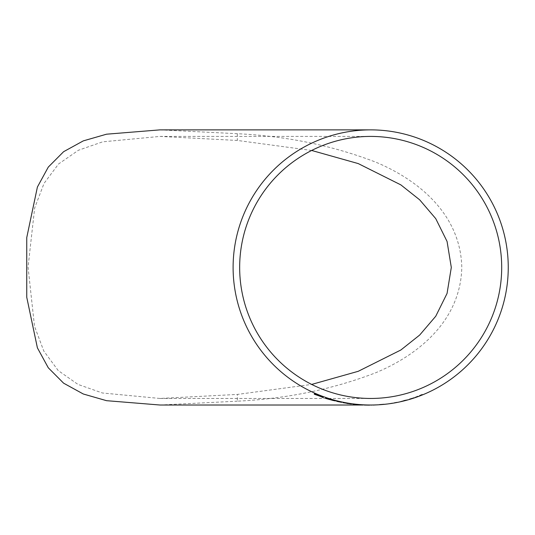 <?xml version="1.0" encoding="UTF-8"?>
<svg xmlns="http://www.w3.org/2000/svg" width="535" height="535" viewBox="0 0 535 535"><rect width="100%" height="100%" fill="white"/><g stroke="black" fill="none" stroke-linecap="round" stroke-linejoin="round"><path stroke-width="0.4" stroke-dasharray="2.67 2.01" d="M26.75 237.6L26.75 297.279M159.958 129.871L237.326 133.703C286.312 136.044 332.402 145.507 375.61 162.085C416.37 179.004 460.588 212.897 461.792 267.44C460.588 321.99 416.37 355.875 375.61 372.795C332.402 389.38 286.312 398.836 237.326 401.183L237.326 394.435M159.958 405.015L237.326 401.183M415.113 397.244L423.038 393.974L415.153 397.358M409.275 399.05L414.164 397.545L409.308 399.163M403.838 400.427L408.004 399.571L399.759 401.705L403.871 400.541M389.701 403.517L397.92 402.006L389.714 403.631M383.776 404.159L379.549 404.62L386.216 404.132M373.089 404.948L378.191 404.707M369.056 405.129L362.71 404.875M371.731 404.982L370.026 405.129M368.327 405.015L364.281 405.055M361.011 404.761L353.555 404.106M351.355 403.871L342.955 402.527M341.591 402.434L336.635 401.19M335.305 400.909L325.628 398.294L325.701 397.846M334.663 400.588L332.89 400.193L334.636 400.688M322.605 397.03L315.891 394.676M323.367 397.545L314.299 394.108L314.426 393.519M323.12 397.003L315.951 394.409M311.671 150.462L237.319 140.444L159.958 136.418L102.66 141.835L78.438 150.248L58.576 163.971L44.017 183.411L34.661 208.008L28.061 267.152L34.487 326.216L43.77 351L58.208 370.554L77.97 384.404L102.379 392.984L159.958 398.461L237.319 394.435L311.671 384.424M327.286 398.588L333.626 400.608M333.653 400.494L332.536 400.26M327.313 398.421L329.841 399.324M329.874 399.21L327.26 398.649M344.968 402.962L347.115 403.296M347.135 403.183L349.656 403.764M349.669 403.644L349.054 403.617M357.273 404.674L354.738 404.293L359.821 404.721L357.273 404.687M357.266 404.467L359.313 404.647L357.253 404.58M364.281 404.935L368.287 405.129M379.549 404.62L386.337 404.059M386.323 403.938L381.254 404.6M381.248 404.48L383.769 404.279M403.878 400.575L401.417 401.317M401.39 401.203L403.892 400.809M403.858 400.695L406.366 400.04M406.332 399.926L403.851 400.461M237.326 133.703L237.326 140.444M363.031 405.015L369.678 405.015M159.958 136.418L370.681 136.418M159.958 398.461L370.681 398.461"/><path stroke-width="0.8" d="M370.681 129.871A137.569 137.569 0 0 0 233.106 267.44A137.569 137.569 0 0 0 370.681 405.015A137.569 137.569 0 0 0 508.25 267.44A137.569 137.569 0 0 0 370.681 129.871L159.958 129.871L106.532 134.198L83.299 140.879L63.618 151.693L48.29 167.087L37.396 187.036L26.75 237.6L26.75 297.279L37.396 347.844L48.29 367.792L63.618 383.187L83.299 394.001L106.532 400.682L159.958 405.015L363.031 405.015M362.71 404.875L369.056 405.129M353.541 404.219L361.005 404.875M361.011 404.781L361.513 404.935M353.026 404.233L353.548 404.146M342.935 402.648L351.341 403.992M336.602 401.303L341.611 402.32M325.661 397.96L334.663 400.588L325.661 397.96L325.594 398.408L334.636 400.702M334.636 400.688L335.278 401.029M315.978 394.241L322.572 397.137L314.379 393.626L314.252 394.215L322.572 397.137M315.938 394.469L323.327 397.659M314.379 393.626L323.08 397.117M370.681 398.461A131.021 131.021 0 0 0 501.696 267.44A131.021 131.021 0 0 0 370.681 136.418A131.021 131.021 0 0 0 239.66 267.44A131.021 131.021 0 0 0 370.681 398.461M311.671 384.424L358.236 371.303L400.862 349.997L419.667 335.064L435.744 316.245L447.066 293.427L451.306 267.44L447.066 241.459L435.744 218.634L419.667 199.816L400.862 184.883L358.236 163.583L311.671 150.462M327.26 398.649L332.984 400.274L327.3 398.535M327.226 398.863L333.626 400.608L327.286 398.588M332.536 400.26L327.26 398.749M347.148 403.169L349.656 403.764L347.115 403.296M349.054 403.617L347.121 403.47M347.135 403.357L344.627 402.842M357.273 404.614L355.233 404.406L357.286 404.5M357.273 404.674L354.725 404.413L357.286 404.554M371.731 405.102L370.026 405.008M368.327 405.129L364.281 405.055L368.327 405.129M378.198 404.821L373.096 405.069M383.782 404.293L379.549 404.62M386.216 404.132L383.796 404.406M369.678 405.015L370.681 405.015M368.421 405.129L369.678 405.129"/></g></svg>
